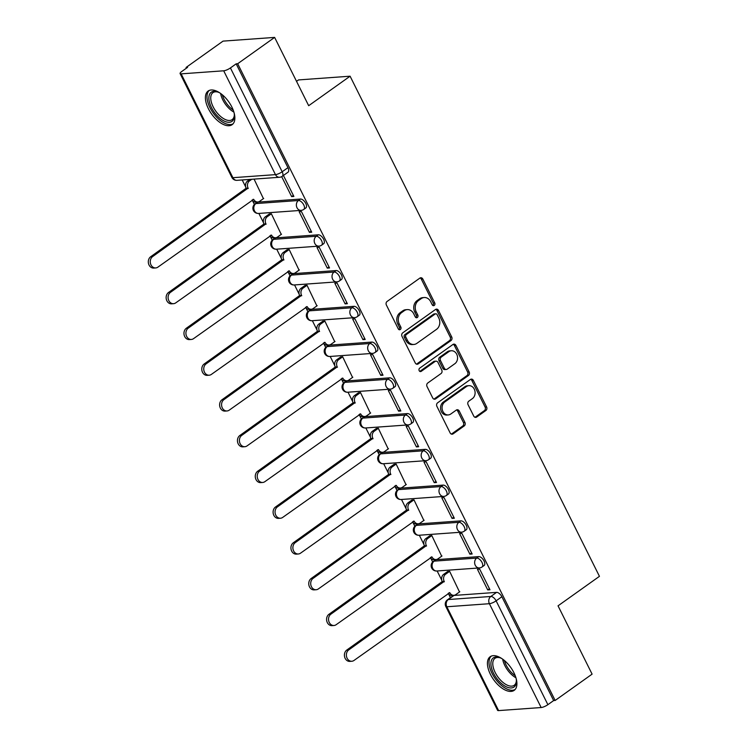 <?xml version="1.0" encoding="UTF-8"?>
<svg xmlns="http://www.w3.org/2000/svg" width="748" height="748" viewBox="0 0 748 748"><rect width="100%" height="100%" fill="white"/><g stroke="black" fill="none" stroke-linecap="round" stroke-linejoin="round"><path stroke-width="1.12" d="M434.251 305.436A1.823 1.496 85.9 0 0 434.747 302.949L422.826 279.041A2.599 2.141 85.9 0 0 419.88 278.097L387.081 301.463A2.599 2.141 85.9 0 0 386.379 305.016L398.291 328.914A1.823 1.496 85.9 0 0 400.844 327.1L399.301 324.006A8.322 6.844 85.9 0 1 401.545 312.655L404.285 310.701A8.322 6.844 85.9 0 1 407.277 309.607A8.322 6.844 85.9 0 1 413.7 313.749L415.243 316.843A1.823 1.496 85.9 0 0 417.795 315.02L416.253 311.935A8.322 6.844 85.9 0 1 418.497 300.574L421.227 298.63A8.322 6.844 85.9 0 1 424.219 297.526A8.322 6.844 85.9 0 1 430.652 301.668L432.194 304.763A1.823 1.496 85.9 0 0 434.251 305.436M432.83 305.483A1.823 1.496 85.9 0 0 433.242 303.052L421.32 279.154A2.599 2.141 85.9 0 0 420.077 277.966M398.936 329.634A1.823 1.496 85.9 0 0 399.339 327.213L397.796 324.118L399.301 324.006M415.879 317.554A1.823 1.496 85.9 0 0 416.29 315.132L414.747 312.038L416.253 311.935M478.748 556.615L436.187 559.682A5.301 2.693 -125.5 0 0 435.401 559.953L433.363 561.411A5.301 2.693 54.5 0 1 434.149 561.14L476.71 558.073A5.301 2.693 54.5 0 1 481.628 561.757A5.301 2.693 54.5 0 1 482.067 566.965L484.115 565.516A5.301 2.693 -125.5 0 0 483.666 560.299A5.301 2.693 -125.5 0 0 478.748 556.615L476.71 558.073A5.301 4.357 -94.1 0 0 475.279 565.301A5.301 4.357 -94.1 0 0 479.375 567.938A5.301 5.301 0 0 0 482.067 566.965M460.927 520.86L418.366 523.927A5.301 2.693 -125.5 0 0 417.571 524.198L415.533 525.648A5.301 2.693 54.5 0 1 416.318 525.386L458.879 522.31A5.301 2.693 54.5 0 1 463.797 525.994A5.301 2.693 54.5 0 1 464.237 531.211L466.285 529.752A5.301 2.693 -125.5 0 0 465.845 524.544A5.301 2.693 -125.5 0 0 460.927 520.86L458.879 522.31A5.301 4.357 -94.1 0 0 457.458 529.547A5.301 4.357 -94.1 0 0 461.544 532.183A5.301 5.301 0 0 0 464.237 531.211M443.096 485.106L400.535 488.173A5.301 2.693 -125.5 0 0 399.75 488.444L397.702 489.893A5.301 2.693 54.5 0 1 398.497 489.622L441.058 486.555A5.301 2.693 54.5 0 1 445.967 490.239A5.301 2.693 54.5 0 1 446.416 495.457L448.454 493.998A5.301 2.693 -125.5 0 0 448.015 488.79A5.301 2.693 -125.5 0 0 443.096 485.106L441.058 486.555A5.301 4.357 -94.1 0 0 439.628 493.783A5.301 4.357 -94.1 0 0 443.723 496.429A5.301 5.301 0 0 0 446.416 495.457M425.266 449.342L382.705 452.418A5.301 2.693 -125.5 0 0 381.919 452.68L379.881 454.139A5.301 2.693 54.5 0 1 380.667 453.868L423.228 450.801A5.301 2.693 54.5 0 1 428.146 454.485A5.301 2.693 54.5 0 1 428.585 459.702L430.633 458.244A5.301 2.693 -125.5 0 0 430.184 453.026A5.301 2.693 -125.5 0 0 425.266 449.342L423.228 450.801A5.301 4.357 -94.1 0 0 421.797 458.028A5.301 4.357 -94.1 0 0 425.893 460.665A5.301 5.301 0 0 0 428.585 459.702M407.445 413.588L364.884 416.655A5.301 2.693 -125.5 0 0 364.089 416.926L362.051 418.384A5.301 2.693 54.5 0 1 362.836 418.113L405.397 415.046A5.301 2.693 54.5 0 1 410.315 418.73A5.301 2.693 54.5 0 1 410.755 423.948L412.803 422.489A5.301 2.693 -125.5 0 0 412.363 417.272A5.301 2.693 -125.5 0 0 407.445 413.588L405.397 415.046A5.301 4.357 -94.1 0 0 403.967 422.274A5.301 4.357 -94.1 0 0 408.062 424.911A5.301 5.301 0 0 0 410.755 423.948M389.615 377.834L347.053 380.9A5.301 2.693 -125.5 0 0 346.268 381.171L344.22 382.63A5.301 2.693 54.5 0 1 345.015 382.359L387.576 379.292A5.301 2.693 54.5 0 1 392.485 382.976A5.301 2.693 54.5 0 1 392.934 388.184L394.972 386.735A5.301 2.693 -125.5 0 0 394.533 381.517A5.301 2.693 -125.5 0 0 389.615 377.834L387.576 379.292A5.301 4.357 -94.1 0 0 386.146 386.52A5.301 4.357 -94.1 0 0 390.241 389.156A5.301 5.301 0 0 0 392.934 388.184M371.784 342.079L329.223 345.146A5.301 2.693 -125.5 0 0 328.437 345.417L326.399 346.866A5.301 2.693 54.5 0 1 327.185 346.605L369.746 343.528A5.301 2.693 54.5 0 1 374.664 347.212A5.301 2.693 54.5 0 1 375.103 352.43L377.151 350.98A5.301 2.693 -125.5 0 0 376.702 345.763A5.301 2.693 -125.5 0 0 371.784 342.079L369.746 343.528A5.301 4.357 -94.1 0 0 368.315 350.765A5.301 4.357 -94.1 0 0 372.411 353.402A5.301 5.301 0 0 0 375.103 352.43M353.963 306.325L311.402 309.392A5.301 2.693 -125.5 0 0 310.607 309.663L308.569 311.112A5.301 2.693 54.5 0 1 309.354 310.841L351.915 307.774A5.301 2.693 54.5 0 1 356.833 311.458A5.301 2.693 54.5 0 1 357.273 316.675L359.321 315.217A5.301 2.693 -125.5 0 0 358.881 310.009A5.301 2.693 -125.5 0 0 353.963 306.325L351.915 307.774A5.301 4.357 -94.1 0 0 350.485 315.011A5.301 4.357 -94.1 0 0 354.58 317.648A5.301 5.301 0 0 0 357.273 316.675M336.132 270.561L293.571 273.637A5.301 2.693 -125.5 0 0 292.786 273.899L290.738 275.358A5.301 2.693 54.5 0 1 291.533 275.086L334.094 272.02A5.301 2.693 54.5 0 1 339.003 275.703A5.301 2.693 54.5 0 1 339.452 280.921L341.49 279.462A5.301 2.693 -125.5 0 0 341.051 274.245A5.301 2.693 -125.5 0 0 336.132 270.561L334.094 272.02A5.301 4.357 -94.1 0 0 332.664 279.247A5.301 4.357 -94.1 0 0 336.759 281.884A5.301 5.301 0 0 0 339.452 280.921M318.302 234.807L275.741 237.873A5.301 2.693 -125.5 0 0 274.955 238.144L272.917 239.603A5.301 2.693 54.5 0 1 273.703 239.332L316.264 236.265A5.301 2.693 54.5 0 1 321.182 239.949A5.301 2.693 54.5 0 1 321.621 245.166L323.669 243.708A5.301 2.693 -125.5 0 0 323.22 238.49A5.301 2.693 -125.5 0 0 318.302 234.807L316.264 236.265A5.301 4.357 -94.1 0 0 314.833 243.493A5.301 4.357 -94.1 0 0 318.929 246.129A5.301 5.301 0 0 0 321.621 245.166M300.481 199.052L257.92 202.119A5.301 2.693 -125.5 0 0 257.125 202.39L255.087 203.849A5.301 2.693 54.5 0 1 255.872 203.578L298.433 200.511A5.301 2.693 54.5 0 1 303.351 204.195A5.301 2.693 54.5 0 1 303.791 209.403L305.839 207.953A5.301 2.693 -125.5 0 0 305.399 202.736A5.301 2.693 -125.5 0 0 300.481 199.052L298.433 200.511A5.301 4.357 -94.1 0 0 297.003 207.738A5.301 4.357 -94.1 0 0 301.098 210.375A5.301 5.301 0 0 0 303.791 209.403M231.861 107.011A20.664 10.519 -125.5 0 0 208.14 91.032A20.664 10.519 -125.5 0 0 208.402 108.703A20.664 10.519 -125.5 0 0 232.123 124.682A20.664 10.519 -125.5 0 0 231.861 107.011M513.904 672.695A20.664 10.519 -125.5 0 0 490.183 656.716A20.664 10.519 -125.5 0 0 490.436 674.387A20.664 10.519 -125.5 0 0 514.157 690.367A20.664 10.519 -125.5 0 0 513.904 672.695M473.746 416.103A2.599 2.141 85.9 0 0 476.691 417.047L485.901 410.493A2.599 2.141 85.9 0 0 486.593 406.949L473.362 380.395A2.599 2.141 85.9 0 0 470.417 379.451L437.608 402.817A2.599 2.141 85.9 0 0 436.907 406.37L450.146 432.914A2.599 2.141 85.9 0 0 453.092 433.868L464.209 425.949A2.599 2.141 85.9 0 0 464.91 422.396L459.244 411.035A2.599 2.141 85.9 0 0 456.299 410.082L450.782 414.009A6.956 5.722 85.9 0 1 448.286 414.934A6.956 5.722 85.9 0 1 442.349 409.988A6.956 5.722 85.9 0 1 444.789 401.975L466.387 386.585A6.956 5.722 85.9 0 1 468.884 385.669A6.956 5.722 85.9 0 1 474.821 390.615A6.956 5.722 85.9 0 1 472.381 398.628L468.781 401.19A2.599 2.141 85.9 0 0 468.08 404.743L473.746 416.103M223.699 70.798L181.138 73.865A5.301 1.346 -26.5 0 1 180.109 73.585A5.301 1.346 -26.5 0 1 181.839 71.434L187.598 67.339L186.093 67.442L223.044 41.121L274.628 37.4L308.681 105.702L350.092 76.203L599.447 576.334L558.036 605.833L592.098 674.135L555.147 700.465L237.677 63.73L236.172 63.832L230.421 67.937L282.183 171.769A5.301 2.693 54.5 0 1 282.258 176.294L288.008 172.199A5.301 2.693 54.5 0 0 287.943 167.664L282.183 171.769A5.301 1.346 -26.5 0 1 275.47 174.63L223.699 70.798A5.301 1.346 -26.5 0 0 230.421 67.937M274.628 37.4L237.677 63.73M451.007 340.527A2.599 2.141 85.9 0 0 451.708 336.974L438.478 310.429A2.599 2.141 85.9 0 0 435.532 309.476L402.723 332.851A2.599 2.141 85.9 0 0 402.022 336.394L415.262 362.948A2.599 2.141 85.9 0 0 418.207 363.902L451.007 340.527L449.511 340.63A2.599 2.141 85.9 0 0 450.212 337.086L436.972 310.542A2.599 2.141 85.9 0 0 435.729 309.354M455.915 345.417L469.155 371.962A2.599 2.141 85.9 0 1 468.454 375.505L435.645 398.88A2.599 2.141 85.9 0 1 432.699 397.927L427.043 386.566A2.599 2.141 85.9 0 1 427.744 383.023L441.049 373.542A2.599 2.141 85.9 0 0 441.741 369.998L437.991 362.453A2.599 2.141 85.9 0 0 435.046 361.508L421.189 371.373A1.823 1.496 85.9 0 1 419.619 368.222L452.97 344.463A2.599 2.141 85.9 0 1 455.915 345.417L454.41 345.52L467.65 372.074L469.155 371.962M454.017 595.436L448.258 599.541A5.301 2.693 54.5 0 0 447.472 599.812L453.232 595.707A5.301 2.693 54.5 0 1 454.017 595.436L496.579 592.369L490.819 596.474A5.301 2.693 54.5 0 1 496.12 600.84L547.882 704.672A5.301 1.346 153.5 0 1 541.159 707.533L498.598 710.6A5.301 1.346 153.5 0 1 497.579 710.32L445.808 606.488A5.301 1.346 153.5 0 0 446.837 606.768L498.598 710.6M186.093 67.442L186.448 68.152M242.193 179.959L245.662 186.907M252.506 200.632L254.395 204.438M258.873 213.423L263.483 222.661M270.327 236.396L272.225 240.192M276.704 249.178L281.313 258.415M288.158 272.15L290.046 275.947M294.534 284.932L299.144 294.179M305.988 307.905L307.877 311.701M312.355 320.686L316.965 329.933M323.809 343.659L325.707 347.455M330.186 356.441L334.795 365.688M341.64 379.414L343.528 383.21M348.016 392.204L352.626 401.442M359.47 415.168L361.359 418.974M365.837 427.959L370.447 437.197M377.291 450.932L379.189 454.728M383.668 463.713L388.277 472.96M395.122 486.686L397.01 490.482M401.498 499.468L406.108 508.715M412.952 522.441L414.841 526.237M419.319 535.222L423.929 544.469M430.773 558.195L432.671 561.991M437.15 570.986L441.759 580.224M448.604 593.949L450.464 597.68M296.535 81.326L298.508 79.924L350.092 76.203M555.147 700.465L553.642 700.567L547.882 704.672M263.408 198.641L254.077 179.099M281.678 176.65L291.627 196.602L293.347 195.378M291.627 196.602L293.88 196.444L283.595 175.817L282.856 175.864M309.448 232.357L311.71 232.198L301.425 211.572L299.163 211.731L309.448 232.357L311.177 231.132M281.239 234.395L271.346 213.741L269.177 214.087M327.278 268.121L329.531 267.952L319.246 247.326L316.993 247.485L327.278 268.121L328.998 266.886M299.06 270.15L289.167 249.495L287.008 249.841M345.109 303.875L347.362 303.707L337.077 283.081L334.824 283.249L345.109 303.875L346.829 302.641M316.89 305.904L306.998 285.25L304.838 285.596M362.93 339.629L365.192 339.47L354.907 318.835L352.645 319.003L362.93 339.629L364.659 338.405M334.721 341.668L324.828 321.004L322.659 321.35M380.76 375.384L383.013 375.225L372.728 354.599L370.475 354.758L380.76 375.384L382.48 374.159M352.542 377.422L342.649 356.759L340.49 357.114M398.591 411.138L400.844 410.979L390.559 390.353L388.306 390.512L398.591 411.138L400.311 409.913M370.372 413.176L360.48 392.522L358.32 392.868M416.412 446.902L418.674 446.734L408.389 426.108L406.127 426.267L416.412 446.902L418.141 445.668M388.203 448.931L378.31 428.277L376.141 428.623M434.242 482.656L436.495 482.488L426.21 461.862L423.957 462.021L434.242 482.656L435.962 481.422M406.024 484.685L396.131 464.031L393.972 464.377M452.073 518.411L454.326 518.252L444.041 497.616L441.788 497.785L452.073 518.411L453.793 517.186M423.854 520.44L413.962 499.786L411.802 500.132M469.894 554.165L472.156 554.006L461.871 533.371L459.609 533.539L469.894 554.165L471.623 552.94M441.685 556.203L431.792 535.54L429.623 535.895M487.724 589.92L489.977 589.761L479.692 569.135L477.439 569.293L487.724 589.92L489.444 588.695M459.506 591.958L449.613 571.304L447.454 571.65M553.642 700.567L501.871 596.736A5.301 2.693 -125.5 0 0 496.579 592.369M236.172 63.832L287.943 167.664M424.219 297.526L422.714 297.639A8.322 6.844 85.9 0 0 419.731 298.733L421.227 298.63M414.747 312.038A8.322 6.844 85.9 0 1 416.991 300.687L419.731 298.733M407.277 309.607L405.771 309.719A8.322 6.844 85.9 0 0 402.779 310.813L404.285 310.701M397.796 324.118A8.322 6.844 85.9 0 1 400.04 312.757L402.779 310.813M416.505 364.126A2.599 2.141 85.9 0 0 416.701 364.005L449.511 340.63M437.159 314.721A1.823 1.496 85.9 0 0 435.093 314.057L406.304 334.571A1.823 1.496 85.9 0 0 405.809 337.058L407.436 340.321A8.322 6.844 85.9 0 0 413.868 344.463A8.322 6.844 85.9 0 0 416.86 343.36L436.542 329.335A8.322 6.844 85.9 0 0 438.786 317.984L437.159 314.721M435.747 313.814L434.251 313.926A1.823 1.496 85.9 0 0 433.597 314.16L435.093 314.057M413.868 344.463L412.363 344.566A8.322 6.844 85.9 0 1 405.93 340.424L404.303 337.161A1.823 1.496 85.9 0 1 404.799 334.683L433.597 314.16M433.952 399.114A2.599 2.141 85.9 0 0 434.149 398.993L466.948 375.618A2.599 2.141 85.9 0 0 467.65 372.074M435.981 361.162L434.476 361.275A2.599 2.141 85.9 0 0 433.541 361.611L419.768 371.419M454.849 363.706A6.956 5.722 85.9 0 0 457.28 355.693A6.956 5.722 85.9 0 0 451.353 350.756A6.956 5.722 85.9 0 0 448.847 351.672L441.236 357.095A2.599 2.141 85.9 0 0 440.535 360.639L444.293 368.175A2.599 2.141 85.9 0 0 447.239 369.129L454.849 363.706M451.353 350.756L449.847 350.859A6.956 5.722 85.9 0 0 447.341 351.775L448.847 351.672M446.304 369.475L444.798 369.577A2.599 2.141 85.9 0 1 442.797 368.287L439.039 360.751A2.599 2.141 85.9 0 1 439.74 357.198L447.341 351.775M454.41 345.52A2.599 2.141 85.9 0 0 453.166 344.342M468.884 385.669L467.378 385.781A6.956 5.722 85.9 0 0 464.882 386.697L466.387 386.585M448.286 414.934L446.78 415.037A6.956 5.722 85.9 0 1 440.843 410.1A6.956 5.722 85.9 0 1 443.284 402.087L464.882 386.697M451.39 434.102A2.599 2.141 85.9 0 0 451.586 433.971L462.703 426.051A2.599 2.141 85.9 0 0 463.405 422.508L457.739 411.148A2.599 2.141 85.9 0 0 456.495 409.96M474.989 417.281A2.599 2.141 85.9 0 0 475.186 417.16L484.395 410.605A2.599 2.141 85.9 0 0 485.097 407.052L471.857 380.508A2.599 2.141 85.9 0 0 470.614 379.32M251.796 179.268L249.523 180.885A5.301 4.357 85.9 0 0 248.093 188.113L152.639 256.583A6.096 5.012 85.9 0 0 150.507 263.605A6.096 5.012 85.9 0 0 155.706 267.934A6.096 5.012 85.9 0 0 157.903 267.13L253.694 199.342A5.301 4.357 85.9 0 0 257.789 201.988A5.301 4.357 85.9 0 0 259.696 201.287L263.707 198.426M257.789 201.988L255.835 202.128A5.301 4.357 -94.1 0 1 252.057 200.043M155.706 267.934L153.751 268.074A6.096 5.012 -94.1 0 1 148.553 263.745A6.096 5.012 -94.1 0 1 150.685 256.732L246.139 188.253A5.301 4.357 -94.1 0 1 247.569 181.025L249.523 180.885M249.841 179.408L247.569 181.025M246.307 188.599L248.271 188.459M271.365 213.778L267.354 216.639A5.301 4.357 85.9 0 0 265.923 223.867L170.469 292.346A6.096 5.012 85.9 0 0 168.337 299.359A6.096 5.012 85.9 0 0 173.536 303.688A6.096 5.012 85.9 0 0 175.724 302.884L271.524 235.106A5.301 4.357 85.9 0 0 275.619 237.742A5.301 4.357 85.9 0 0 277.517 237.041L281.538 234.18M275.619 237.742L273.665 237.883A5.301 4.357 -94.1 0 1 269.888 235.798M173.536 303.688L171.582 303.828A6.096 5.012 -94.1 0 1 166.383 299.509A6.096 5.012 -94.1 0 1 168.515 292.487L263.969 224.017A5.301 4.357 -94.1 0 1 265.4 216.78L267.354 216.639M269.476 213.872L265.4 216.78M264.137 224.353L266.092 224.213M289.196 249.533L285.175 252.394A5.301 4.357 85.9 0 0 283.754 259.631L188.3 328.101A6.096 5.012 85.9 0 0 186.168 335.123A6.096 5.012 85.9 0 0 191.366 339.452A6.096 5.012 85.9 0 0 193.554 338.638L289.345 270.86A5.301 4.357 85.9 0 0 293.44 273.497A5.301 4.357 85.9 0 0 295.348 272.796L299.359 269.935M293.44 273.497L291.486 273.637A5.301 4.357 -94.1 0 1 287.709 271.561M191.366 339.452L189.412 339.592A6.096 5.012 -94.1 0 1 184.214 335.263A6.096 5.012 -94.1 0 1 186.346 328.241L281.79 259.771A5.301 4.357 -94.1 0 1 283.221 252.534L285.175 252.394M287.307 249.626L283.221 252.534M281.968 260.108L283.922 259.967M234.096 112.761A17.877 9.098 54.5 0 1 234.367 115.416A17.877 9.098 54.5 0 1 223.222 120.568A17.877 9.098 54.5 0 1 209.178 101.045A17.877 9.098 54.5 0 1 217.631 91.939A17.877 9.098 54.5 0 1 220.015 93.032A17.877 9.098 54.5 0 1 220.052 93.061M218.266 92.182A16.55 8.424 -125.5 0 0 212.937 92.659A16.55 8.424 -125.5 0 0 212.413 105.216A16.55 8.424 -125.5 0 0 224.026 118.885A16.55 8.424 -125.5 0 0 232.151 119.624A16.55 8.424 -125.5 0 0 234.339 114.743M209.29 90.405A20.523 10.453 -125.5 0 0 209.244 106.104A20.523 10.453 -125.5 0 0 223.456 122.607A20.523 10.453 -125.5 0 0 233.086 123.803M516.129 678.445A17.877 9.098 54.5 0 1 516.4 681.101A17.877 9.098 54.5 0 1 505.255 686.243A17.877 9.098 54.5 0 1 491.221 666.73A17.877 9.098 54.5 0 1 499.673 657.614A17.877 9.098 54.5 0 1 502.048 658.717A17.877 9.098 54.5 0 1 502.095 658.745M500.3 657.857A16.55 8.424 -125.5 0 0 494.98 658.334A16.55 8.424 -125.5 0 0 494.447 670.9A16.55 8.424 -125.5 0 0 506.069 684.56A16.55 8.424 -125.5 0 0 514.185 685.299A16.55 8.424 -125.5 0 0 516.382 680.428M491.333 656.09A20.523 10.453 -125.5 0 0 491.277 671.788A20.523 10.453 -125.5 0 0 505.498 688.282A20.523 10.453 -125.5 0 0 515.12 689.478M307.017 285.297L303.005 288.158A5.301 4.357 85.9 0 0 301.575 295.385L206.121 363.855A6.096 5.012 85.9 0 0 203.989 370.877A6.096 5.012 85.9 0 0 209.188 375.206A6.096 5.012 85.9 0 0 211.385 374.402L307.176 306.615A5.301 4.357 85.9 0 0 311.271 309.251A5.301 4.357 85.9 0 0 313.178 308.55L317.189 305.689M311.271 309.251L309.317 309.392A5.301 4.357 -94.1 0 1 305.539 307.316M209.188 375.206L207.233 375.346A6.096 5.012 -94.1 0 1 202.035 371.017A6.096 5.012 -94.1 0 1 204.167 363.996L299.621 295.525A5.301 4.357 -94.1 0 1 301.051 288.298L303.005 288.158M305.137 285.381L301.051 288.298M299.789 295.871L301.753 295.731M324.847 321.051L320.836 323.912A5.301 4.357 85.9 0 0 319.405 331.14L223.951 399.61A6.096 5.012 85.9 0 0 221.819 406.632A6.096 5.012 85.9 0 0 227.018 410.961A6.096 5.012 85.9 0 0 229.206 410.156L325.006 342.369A5.301 4.357 85.9 0 0 329.101 345.006A5.301 4.357 85.9 0 0 330.999 344.304L335.02 341.453M329.101 345.006L327.147 345.146A5.301 4.357 -94.1 0 1 323.37 343.07M227.018 410.961L225.064 411.101A6.096 5.012 -94.1 0 1 219.865 406.772A6.096 5.012 -94.1 0 1 221.997 399.75L317.451 331.28A5.301 4.357 -94.1 0 1 318.882 324.052L320.836 323.912M322.958 321.144L318.882 324.052M317.62 331.626L319.574 331.486M342.678 356.805L338.657 359.666A5.301 4.357 85.9 0 0 337.236 366.894L241.782 435.364A6.096 5.012 85.9 0 0 239.65 442.386A6.096 5.012 85.9 0 0 244.848 446.715A6.096 5.012 85.9 0 0 247.036 445.911L342.827 378.123A5.301 4.357 85.9 0 0 346.922 380.76A5.301 4.357 85.9 0 0 348.83 380.068L352.841 377.207M346.922 380.76L344.968 380.91A5.301 4.357 -94.1 0 1 341.191 378.825M244.848 446.715L242.894 446.855A6.096 5.012 -94.1 0 1 237.696 442.526A6.096 5.012 -94.1 0 1 239.828 435.504L335.272 367.034A5.301 4.357 -94.1 0 1 336.703 359.807L338.657 359.666M340.789 356.899L336.703 359.807M335.45 367.38L337.404 367.24M360.499 392.56L356.487 395.421A5.301 4.357 85.9 0 0 355.057 402.648L259.603 471.128A6.096 5.012 85.9 0 0 257.471 478.14A6.096 5.012 85.9 0 0 262.67 482.469A6.096 5.012 85.9 0 0 264.867 481.665L360.658 413.887A5.301 4.357 85.9 0 0 364.753 416.524A5.301 4.357 85.9 0 0 366.66 415.823L370.671 412.961M364.753 416.524L362.799 416.664A5.301 4.357 -94.1 0 1 359.021 414.579M262.67 482.469L260.715 482.61A6.096 5.012 -94.1 0 1 255.517 478.281A6.096 5.012 -94.1 0 1 257.649 471.268L353.103 402.789A5.301 4.357 -94.1 0 1 354.533 395.561L356.487 395.421M358.619 392.653L354.533 395.561M353.271 403.135L355.235 402.994M378.329 428.314L374.318 431.175A5.301 4.357 85.9 0 0 372.887 438.412L277.433 506.882A6.096 5.012 85.9 0 0 275.301 513.904A6.096 5.012 85.9 0 0 280.5 518.224A6.096 5.012 85.9 0 0 282.688 517.42L378.488 449.642A5.301 4.357 85.9 0 0 382.583 452.278A5.301 4.357 85.9 0 0 384.481 451.577L388.502 448.716M382.583 452.278L380.629 452.418A5.301 4.357 -94.1 0 1 376.852 450.343M280.5 518.224L278.546 518.373A6.096 5.012 -94.1 0 1 273.347 514.044A6.096 5.012 -94.1 0 1 275.479 507.022L370.933 438.552A5.301 4.357 -94.1 0 1 372.364 431.316L374.318 431.175M376.44 428.408L372.364 431.316M371.101 438.889L373.056 438.749M396.16 464.078L392.139 466.939A5.301 4.357 85.9 0 0 390.718 474.167L295.264 542.637A6.096 5.012 85.9 0 0 293.132 549.658A6.096 5.012 85.9 0 0 298.33 553.988A6.096 5.012 85.9 0 0 300.518 553.183L396.309 485.396A5.301 4.357 85.9 0 0 400.404 488.033A5.301 4.357 85.9 0 0 402.312 487.331L406.323 484.47M400.404 488.033L398.45 488.173A5.301 4.357 -94.1 0 1 394.673 486.097M298.33 553.988L296.376 554.128A6.096 5.012 -94.1 0 1 291.178 549.799A6.096 5.012 -94.1 0 1 293.31 542.777L388.754 474.307A5.301 4.357 -94.1 0 1 390.185 467.079L392.139 466.939M394.271 464.162L390.185 467.079M388.932 474.653L390.886 474.513M413.981 499.832L409.969 502.693A5.301 4.357 85.9 0 0 408.539 509.921L313.085 578.391A6.096 5.012 85.9 0 0 310.953 585.413A6.096 5.012 85.9 0 0 316.152 589.742A6.096 5.012 85.9 0 0 318.349 588.938L414.14 521.15A5.301 4.357 85.9 0 0 418.235 523.787A5.301 4.357 85.9 0 0 420.142 523.086L424.153 520.234M418.235 523.787L416.281 523.927A5.301 4.357 -94.1 0 1 412.503 521.852M316.152 589.742L314.197 589.882A6.096 5.012 -94.1 0 1 308.999 585.553A6.096 5.012 -94.1 0 1 311.131 578.531L406.585 510.061A5.301 4.357 -94.1 0 1 408.015 502.834L409.969 502.693M412.101 499.926L408.015 502.834M406.753 510.407L408.717 510.267M431.811 535.587L427.8 538.448A5.301 4.357 85.9 0 0 426.369 545.675L330.915 614.145A6.096 5.012 85.9 0 0 328.783 621.167A6.096 5.012 85.9 0 0 333.982 625.496A6.096 5.012 85.9 0 0 336.17 624.692L431.97 556.905A5.301 4.357 85.9 0 0 436.065 559.541A5.301 4.357 85.9 0 0 437.963 558.85L441.984 555.988M436.065 559.541L434.111 559.691A5.301 4.357 -94.1 0 1 430.334 557.606M333.982 625.496L332.028 625.637A6.096 5.012 -94.1 0 1 326.829 621.308A6.096 5.012 -94.1 0 1 328.961 614.286L424.415 545.816A5.301 4.357 -94.1 0 1 425.846 538.588L427.8 538.448M429.922 535.68L425.846 538.588M424.584 546.162L426.538 546.021M449.642 571.341L445.621 574.202A5.301 4.357 85.9 0 0 444.2 581.43L348.746 649.909A6.096 5.012 85.9 0 0 346.614 656.922A6.096 5.012 85.9 0 0 351.812 661.251A6.096 5.012 85.9 0 0 354 660.447L449.791 592.668A5.301 4.357 85.9 0 0 453.886 595.305A5.301 4.357 85.9 0 0 455.794 594.604L459.805 591.743M453.886 595.305L451.932 595.445A5.301 4.357 -94.1 0 1 448.155 593.36M351.812 661.251L349.858 661.391A6.096 5.012 -94.1 0 1 344.66 657.062A6.096 5.012 -94.1 0 1 346.791 650.049L442.236 581.57A5.301 4.357 -94.1 0 1 443.667 574.342L445.621 574.202M447.753 571.435L443.667 574.342M442.414 581.916L444.368 581.776M433.242 303.052L434.747 302.949M399.339 327.213L400.844 327.1M416.29 315.132L417.795 315.02M436.187 559.682L434.149 561.14A5.301 4.357 85.9 0 0 432.718 568.368A5.301 4.357 -94.1 0 0 436.813 571.005L479.375 567.938M418.366 523.927L416.318 525.386A5.301 4.357 85.9 0 0 414.897 532.613A5.301 4.357 -94.1 0 0 418.983 535.25L461.544 532.183M400.535 488.173L398.497 489.622A5.301 4.357 85.9 0 0 397.066 496.859A5.301 4.357 -94.1 0 0 401.162 499.496L443.723 496.429M382.705 452.418L380.667 453.868A5.301 4.357 85.9 0 0 379.236 461.095A5.301 4.357 -94.1 0 0 383.331 463.741L425.893 460.665M364.884 416.655L362.836 418.113A5.301 4.357 85.9 0 0 361.415 425.341A5.301 4.357 -94.1 0 0 365.501 427.978L408.062 424.911M347.053 380.9L345.015 382.359A5.301 4.357 85.9 0 0 343.584 389.586A5.301 4.357 -94.1 0 0 347.68 392.223L390.241 389.156M329.223 345.146L327.185 346.605A5.301 4.357 85.9 0 0 325.754 353.832A5.301 4.357 -94.1 0 0 329.849 356.469L372.411 353.402M311.402 309.392L309.354 310.841A5.301 4.357 85.9 0 0 307.933 318.078A5.301 4.357 -94.1 0 0 312.019 320.714L354.58 317.648M293.571 273.637L291.533 275.086A5.301 4.357 85.9 0 0 290.102 282.314A5.301 4.357 -94.1 0 0 294.198 284.96L336.759 281.884M275.741 237.873L273.703 239.332A5.301 4.357 85.9 0 0 272.272 246.56A5.301 4.357 -94.1 0 0 276.367 249.196L318.929 246.129M257.92 202.119L255.872 203.578A5.301 4.357 85.9 0 0 254.451 210.805A5.301 4.357 -94.1 0 0 258.537 213.442L301.098 210.375M448.258 599.541L490.819 596.474A5.301 4.357 -94.1 0 0 489.398 603.701L446.837 606.768A5.301 4.357 -94.1 0 1 448.258 599.541M541.159 707.533L489.398 603.701A5.301 1.346 -26.5 0 0 496.12 600.84L501.871 596.736M181.138 73.865L232.909 177.697L275.47 174.63A5.301 4.357 85.9 0 0 279.565 177.267A5.301 5.301 0 0 0 282.258 176.294M237.004 180.333A5.301 4.357 85.9 0 1 232.909 177.697A5.301 1.346 153.5 0 1 231.88 177.416A5.301 5.301 0 0 0 237.004 180.333L279.565 177.267M416.991 300.687L418.497 300.574M400.04 312.757L401.545 312.655M421.32 279.154L422.826 279.041M416.701 364.005L418.207 363.902M436.972 310.542L438.478 310.429M450.212 337.086L451.708 336.974M404.799 334.683L406.304 334.571M404.303 337.161L405.809 337.058M405.93 340.424L407.436 340.321M466.948 375.618L468.454 375.505M434.149 398.993L435.645 398.88M433.541 361.611L435.046 361.508M419.852 371.466L421.189 371.373M439.74 357.198L441.236 357.095M439.039 360.751L440.535 360.639M442.797 368.287L444.293 368.175M443.284 402.087L444.789 401.975M457.739 411.148L459.244 411.035M463.405 422.508L464.91 422.396M462.703 426.051L464.209 425.949M451.586 433.971L453.092 433.868M471.857 380.508L473.362 380.395M485.097 407.052L486.593 406.949M484.395 410.605L485.901 410.493M475.186 417.16L476.691 417.047M252.964 199.398L253.694 199.342M246.139 188.253L248.093 188.113M150.685 256.732L152.639 256.583M270.795 235.153L271.524 235.106M263.969 224.017L265.923 223.867M168.515 292.487L170.469 292.346M288.625 270.907L289.345 270.86M281.79 259.771L283.754 259.631M186.346 328.241L188.3 328.101M233.9 112.097A16.55 8.424 54.5 0 1 233.703 111.994A16.55 8.424 54.5 0 1 220.623 93.453M222.315 94.781A16.007 8.153 -125.5 0 0 233.208 110.068M515.942 677.782A16.55 8.424 54.5 0 1 515.746 677.669A16.55 8.424 54.5 0 1 502.656 659.138M504.348 660.456A16.007 8.153 -125.5 0 0 515.241 675.753M306.446 306.671L307.176 306.615M299.621 295.525L301.575 295.385M204.167 363.996L206.121 363.855M324.277 342.425L325.006 342.369M317.451 331.28L319.405 331.14M221.997 399.75L223.951 399.61M342.107 378.179L342.827 378.123M335.272 367.034L337.236 366.894M239.828 435.504L241.782 435.364M359.928 413.934L360.658 413.887M353.103 402.789L355.057 402.648M257.649 471.268L259.603 471.128M377.759 449.688L378.488 449.642M370.933 438.552L372.887 438.412M275.479 507.022L277.433 506.882M395.589 485.452L396.309 485.396M388.754 474.307L390.718 474.167M293.31 542.777L295.264 542.637M413.41 521.206L414.14 521.15M406.585 510.061L408.539 509.921M311.131 578.531L313.085 578.391M431.241 556.961L431.97 556.905M424.415 545.816L426.369 545.675M328.961 614.286L330.915 614.145M449.071 592.715L449.791 592.668M442.236 581.57L444.2 581.43M346.791 650.049L348.746 649.909M255.087 203.849A5.301 5.301 0 0 0 258.537 213.442M272.917 239.603A5.301 5.301 0 0 0 276.367 249.196M290.738 275.358A5.301 5.301 0 0 0 294.198 284.96M308.569 311.112A5.301 5.301 0 0 0 312.019 320.714M326.399 346.866A5.301 5.301 0 0 0 329.849 356.469M344.22 382.63A5.301 5.301 0 0 0 347.68 392.223M362.051 418.384A5.301 5.301 0 0 0 365.501 427.978M379.881 454.139A5.301 5.301 0 0 0 383.331 463.741M397.702 489.893A5.301 5.301 0 0 0 401.162 499.496M415.533 525.648A5.301 5.301 0 0 0 418.983 535.25M433.363 561.411A5.301 5.301 0 0 0 436.813 571.005M447.472 599.812A5.301 5.301 0 0 0 445.808 606.488M180.109 73.585L231.88 177.416"/></g></svg>
